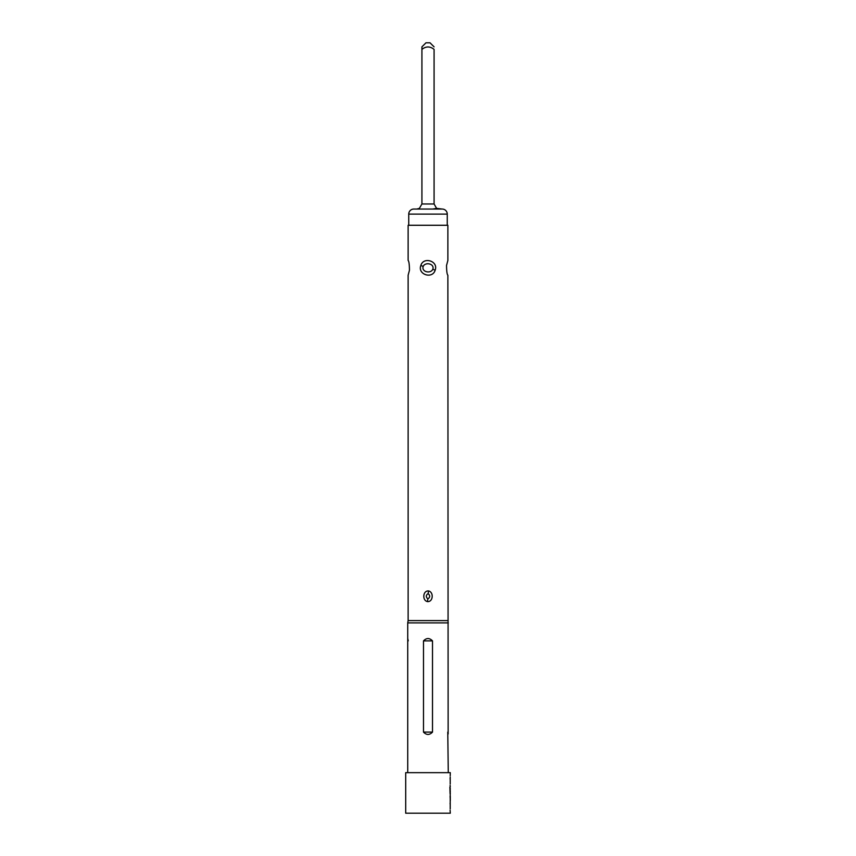 <?xml version="1.0" encoding="UTF-8"?>
<svg xmlns="http://www.w3.org/2000/svg" width="856" height="856" viewBox="0 0 856 856"><rect width="100%" height="100%" fill="white"/><g stroke="black" fill="none" stroke-linecap="round" stroke-linejoin="round"><path stroke-width="1.28" d="M434.078 46.855L430.022 42.8L425.978 42.8L421.922 46.855L421.922 49.37C425.967 46.181 430.022 46.181 434.078 49.37L434.078 203.974L436.603 208.361L432.858 209.046L436.603 208.361L442.188 209.046L413.812 209.046A5.072 5.072 0 0 0 408.74 214.118L408.74 225.267M442.188 209.046A5.072 5.072 0 0 1 447.26 214.118L447.26 225.267M447.87 620.6L408.13 620.6L408.13 275.236L409.457 270.218C409.403 264.472 408.954 261.208 408.13 260.438L408.13 225.267L447.87 225.267L447.87 260.438L446.543 265.435C446.597 271.192 447.035 274.466 447.87 275.236L448.137 733.999M428.524 590.94C422.757 590.501 422.115 600.548 427.454 601.608C433.243 602.057 433.885 591.978 428.524 590.94L428.139 593.625C430.279 595.594 430.183 597.36 427.861 598.922C425.721 596.942 425.817 595.177 428.139 593.625M420.863 265.435C417.3 274.562 432.548 279.356 435.137 270.218C438.689 261.08 423.453 256.361 420.863 265.435L423.174 266.462C425.175 261.669 434.666 263.648 432.826 269.201C430.846 274.006 421.312 272.048 423.174 266.462M423.495 640.877L423.495 732.105C426.502 735.197 429.509 735.197 432.505 732.105L432.505 640.877C429.498 637.784 426.491 637.784 423.495 640.877L432.505 640.877M448.276 772.658L447.763 732.105M407.724 772.658L407.724 622.9L448.276 622.9M408.13 620.6L407.724 622.9M450.203 775.686L450.299 772.658L405.701 772.658L405.701 813.2L450.299 813.2L450.085 810.172M450.203 808.888L450.203 792.153M450.085 803.313L450.203 804.587M450.074 793.566L449.892 787.006L450.299 793.566M449.882 787.006L450.288 791.565M450.203 787.905L450.203 791.565M450.277 786.707L450.085 785.262M450.203 783.989L450.203 776.959M450.085 778.404L450.203 779.688M450.288 796.294L450.288 800.585L450.085 796.294M408.237 640.877L407.863 638.972M421.922 46.855L421.922 203.974L419.397 208.361L416.851 209.046M423.142 209.046L413.812 209.046M447.26 214.118L408.74 214.118M427.861 598.922L427.454 601.608M432.826 269.201L435.137 270.218M423.495 732.105L432.505 732.105M421.922 203.974L434.078 203.974"/></g></svg>
